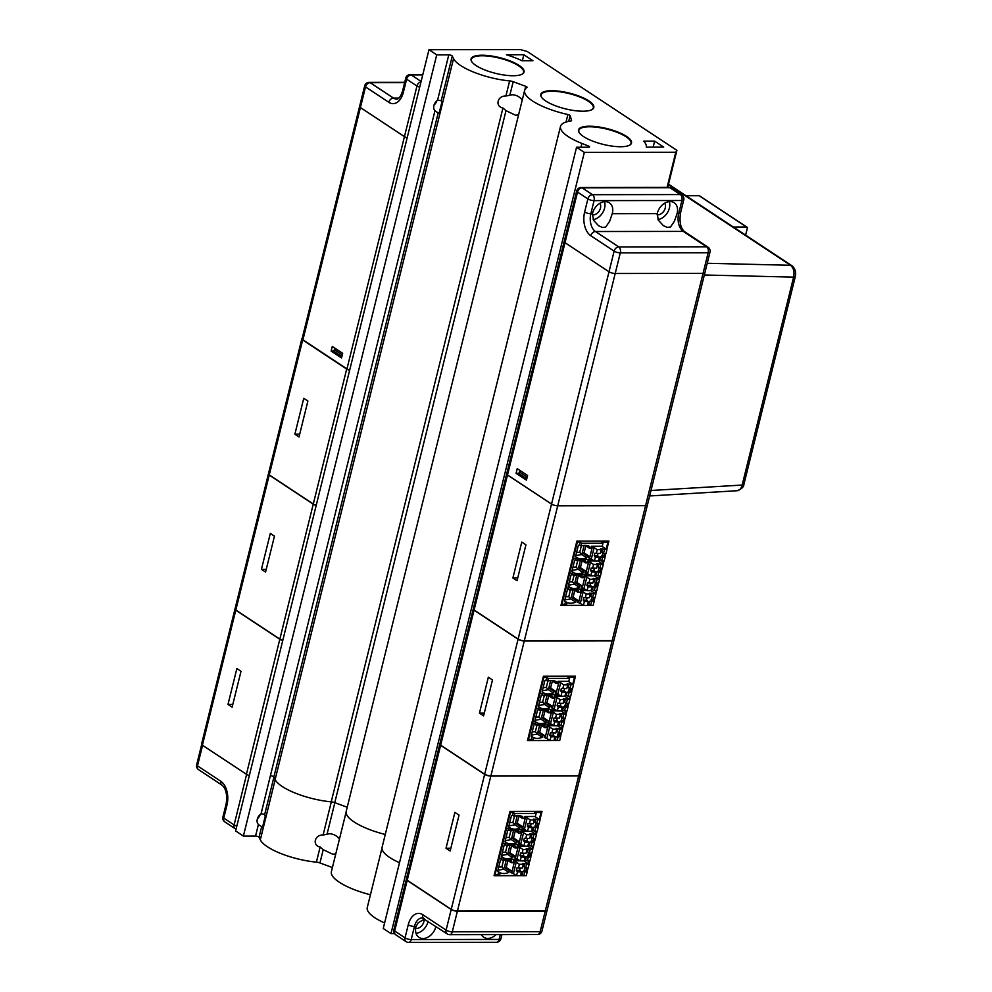 <?xml version="1.0" encoding="UTF-8"?>
<svg xmlns="http://www.w3.org/2000/svg" width="992" height="992" viewBox="0 0 992 992"><rect width="100%" height="100%" fill="white"/><g stroke="black" fill="none" stroke-linecap="round" stroke-linejoin="round"><path stroke-width="1.49" d="M667.083 187.414L675.775 152.247L584.338 152.371L390.997 933.596L394.506 933.596M675.775 152.247L676.891 150.362L667.728 187.401M676.891 150.362L527.211 51.472L520.403 49.6L428.966 49.724L436.728 54.858L448.793 54.833A2.282 0.682 -166.1 0 1 452.278 56.06L453.542 58.627A42.148 12.524 13.9 0 0 509.64 80.91A4.551 1.352 13.9 0 1 513.174 81.716L525.748 86.329A2.282 0.682 13.9 0 1 527.037 87.308A2.282 0.682 13.9 0 1 526.926 87.457A43.97 13.07 13.9 0 0 524.632 90.396A43.97 13.07 13.9 0 0 567.883 114.514A2.282 0.682 13.9 0 1 570.115 115.642L571.541 120.28A4.551 1.352 13.9 0 1 571.553 120.528A4.551 1.352 13.9 0 1 570.474 121.098A42.148 12.524 13.9 0 0 560.517 126.368A42.148 12.524 13.9 0 0 581.907 143.431L588.392 145.985A2.282 0.682 -166.1 0 1 589.558 146.915A2.282 0.682 -166.1 0 1 588.64 147.213L576.563 147.238L383.234 928.462L390.997 933.596M532.915 60.723L523.85 54.734L506.441 54.758A43.288 12.871 -166.1 0 1 521.99 60.735L532.915 60.723M584.338 152.371L576.563 147.238M588.888 100.936A27.305 8.122 13.9 0 0 556.152 90.892A27.305 8.122 13.9 0 0 541.508 97.179A27.305 8.122 13.9 0 0 545.736 100.986A27.305 8.122 13.9 0 0 570.412 109.938A27.305 8.122 13.9 0 0 591.889 109.653A27.305 8.122 13.9 0 0 588.888 100.936M519.138 65.46A27.305 8.122 13.9 0 0 486.39 55.416A27.305 8.122 13.9 0 0 471.758 61.702A27.305 8.122 13.9 0 0 475.974 65.509A27.305 8.122 13.9 0 0 500.65 74.462A27.305 8.122 13.9 0 0 522.139 74.177A27.305 8.122 13.9 0 0 519.138 65.46M626.597 136.45A27.305 8.122 13.9 0 0 593.861 126.406A27.305 8.122 13.9 0 0 579.229 132.705A27.305 8.122 13.9 0 0 583.445 136.512A27.305 8.122 13.9 0 0 608.121 145.464A27.305 8.122 13.9 0 0 629.61 145.167A27.305 8.122 13.9 0 0 626.597 136.45M654.633 141.137L643.696 141.149A43.288 12.871 -166.1 0 1 646.288 147.138L663.698 147.114L654.633 141.137L653.145 147.138M428.966 49.724L235.625 830.949L243.387 836.082L255.552 836.07A2.282 0.682 -166.1 0 1 259.036 837.298L260.301 839.864A42.148 12.524 13.9 0 0 316.398 862.135A4.551 1.352 -166.1 0 1 319.932 862.953L332.407 867.529M381.994 848.11L367.263 907.593A42.148 12.524 13.9 0 0 384.598 922.957M346.096 812.175L331.39 871.633A43.97 13.07 13.9 0 0 370.45 894.759M521.891 74.301A26.883 7.986 13.9 0 0 523.553 72.342A26.883 7.986 13.9 0 0 499.373 58.119A26.883 7.986 13.9 0 0 471.361 59.421A26.883 7.986 13.9 0 0 471.919 61.938M629.362 145.303A26.883 7.986 13.9 0 0 631.024 143.332A26.883 7.986 13.9 0 0 606.844 129.121A26.883 7.986 13.9 0 0 578.832 130.423A26.883 7.986 13.9 0 0 579.39 132.928M591.641 109.777A26.883 7.986 13.9 0 0 593.303 107.818A26.883 7.986 13.9 0 0 569.135 93.595A26.883 7.986 13.9 0 0 541.124 94.897A26.883 7.986 13.9 0 0 541.669 97.414M522.251 100.006C519.572 96.646 516.187 94.885 512.095 94.748L505.895 96.026C497.488 95.53 494.686 106.466 502.932 108.016L506.007 110.67L515.617 115.246L518.568 114.824M347.225 807.24L334.763 802.664A4.551 1.352 -166.1 0 0 331.229 801.858A42.148 12.524 13.9 0 1 275.119 779.576L273.854 777.009A2.282 0.682 13.9 0 0 270.382 775.781L434.967 110.732A6.832 5.01 -56.6 0 1 437.546 100.291L441.242 100.626L441.738 102.66L439.059 113.497L435.637 111.278M436.802 100.849A6.832 5.01 -56.6 0 1 434.05 105.028M385.268 834.483A43.97 13.07 -166.1 0 1 346.208 811.357L524.632 90.396M399.503 862.718A42.148 12.524 -166.1 0 1 382.094 847.317L560.517 126.368M243.387 836.082L436.728 54.858M260.189 814.519A6.832 5.01 -56.6 0 1 257.424 818.698M255.552 836.07L258.416 824.476A6.832 5.01 -56.6 0 1 261.045 813.886L270.382 775.781M261.045 813.886L264.728 814.271L265.224 816.267L262.52 827.229L258.999 824.922M339.462 839.009C336.772 835.648 333.386 833.888 329.307 833.751L323.107 835.028C314.7 834.532 311.897 845.469 320.143 847.019L323.218 849.673L332.816 854.248L335.767 853.814M523.85 54.734L522.362 60.735M523.987 860.895L529.083 864.268L522.573 863.424L523.33 864.28L522.412 868A2.964 2.17 123.5 0 0 522.313 868.074L516.981 867.864L516.348 870.393L519.845 870.381L521.383 871.881L517.489 871.881L516.547 875.676L513.434 873.63L516.262 862.222L514.501 861.54L511.686 872.948L513.434 873.63M516.348 870.393L517.489 871.881M520.329 868.074A2.964 2.17 123.5 0 0 519.907 869.116A2.964 2.17 123.5 0 0 519.845 870.381M521.383 871.881A2.964 2.17 123.5 0 0 521.42 871.956L520.502 875.676L494.053 875.713L509.975 811.382L542.029 811.332L539.921 819.838M521.346 871.844A2.964 2.17 123.5 0 0 522.722 871.546L524.669 871.956A2.964 2.17 123.5 0 0 524.756 871.869L523.999 870.381A2.964 2.17 123.5 0 0 524.582 869.116A2.964 2.17 123.5 0 0 524.632 867.851L525.698 868.074A2.964 2.17 123.5 0 0 525.648 867.988L523.925 866.686A2.964 2.17 123.5 0 0 523.875 866.648A2.964 2.17 123.5 0 0 522.809 866.376M527.645 846.114L532.741 849.487L526.231 848.644L526.988 849.499L526.07 853.219A2.964 2.17 123.5 0 0 525.971 853.294L520.639 853.083L520.006 855.612L523.503 855.612L525.041 857.1L521.147 857.1L520.205 860.907L517.092 858.849L519.92 847.441L518.159 846.759L515.344 858.167L517.092 858.849M520.006 855.612L521.147 857.1M523.987 853.294A2.964 2.17 123.5 0 0 523.553 854.335A2.964 2.17 123.5 0 0 523.503 855.612M532.741 849.487L531.799 853.281L528.29 853.07A2.964 2.17 123.5 0 1 528.24 854.335A2.964 2.17 123.5 0 1 527.657 855.6L528.414 857.088A2.964 2.17 123.5 0 1 528.327 857.175L526.38 856.766A2.964 2.17 123.5 0 1 525.004 857.076A2.964 2.17 123.5 0 0 525.078 857.175L524.16 860.895L520.205 860.907M528.389 848.631L527.583 851.905A2.964 2.17 123.5 0 0 527.533 851.868A2.964 2.17 123.5 0 0 526.467 851.595M527.583 851.905L529.306 853.207A2.964 2.17 123.5 0 1 529.356 853.294M531.303 831.333L536.399 834.706L529.889 833.863L530.646 834.718L529.728 838.438A2.964 2.17 123.5 0 0 529.629 838.513L524.297 838.302L523.664 840.832L527.161 840.832L528.686 842.32L524.805 842.32L523.863 846.126L520.75 844.068L523.578 832.672L521.817 831.978L518.99 843.386L520.75 844.068M523.664 840.832L524.805 842.32M527.645 838.513A2.964 2.17 123.5 0 0 527.211 839.554A2.964 2.17 123.5 0 0 527.161 840.832M528.686 842.32A2.964 2.17 123.5 0 0 528.736 842.394L527.818 846.114L523.863 846.126M528.662 842.295A2.964 2.17 123.5 0 0 530.038 841.985L531.985 842.394A2.964 2.17 123.5 0 0 532.072 842.307L531.315 840.819A2.964 2.17 123.5 0 0 531.898 839.554A2.964 2.17 123.5 0 0 531.948 838.29L533.014 838.513A2.964 2.17 123.5 0 0 532.964 838.426L531.241 837.124A2.964 2.17 123.5 0 0 531.191 837.087A2.964 2.17 123.5 0 0 530.125 836.814M531.303 823.732A2.964 2.17 123.5 0 0 530.869 824.786A2.964 2.17 123.5 0 0 530.819 826.051L532.344 827.539A2.964 2.17 123.5 0 0 532.394 827.613L531.476 831.333L527.521 831.346L524.408 829.287L527.236 817.892L525.475 817.197L522.648 828.605L524.408 829.287M534.824 816.466L540.057 819.925L533.547 819.082L534.304 819.938L533.374 823.658A2.964 2.17 123.5 0 0 533.287 823.732L527.942 823.521L527.322 826.051L528.463 827.539L532.344 827.539A2.964 2.17 123.5 0 0 533.696 827.204L535.643 827.613A2.964 2.17 123.5 0 0 535.73 827.526L534.973 826.038A2.964 2.17 123.5 0 0 535.556 824.774A2.964 2.17 123.5 0 0 535.606 823.509L536.672 823.732A2.964 2.17 123.5 0 0 536.622 823.645L534.899 822.343A2.964 2.17 123.5 0 0 534.849 822.306A2.964 2.17 123.5 0 0 533.783 822.033M527.322 826.051L530.819 826.051M522.722 871.546L521.904 874.82L520.713 874.82M521.904 874.82L523.739 875.676L520.502 875.676M524.669 871.956L523.739 875.676L526.268 875.663L527.198 871.869L524.756 871.869M526.566 864.268L525.648 867.988M524.731 863.412L523.925 866.686M523.33 864.28L519.374 864.28L518.432 868.087M519.374 864.28L516.262 862.222M527.198 871.869L526.07 870.381L523.999 870.381M526.64 868.074L526.07 870.381M529.083 864.268L528.141 868.062L525.698 868.074M526.38 856.766L525.562 860.039L524.371 860.039M525.562 860.039L527.397 860.895L528.327 857.175M530.224 849.487L529.306 853.207M526.988 849.499L523.032 849.499L522.09 853.306M523.032 849.499L519.92 847.441M528.414 857.088L530.856 857.088L529.926 860.882L527.397 860.895M530.856 857.088L529.728 855.6L527.657 855.6M530.298 853.294L529.728 855.6M530.038 841.985L529.22 845.258L528.029 845.258M529.22 845.258L531.055 846.114L531.985 842.394M533.882 834.706L532.964 838.426M532.047 833.85L531.241 837.124M530.646 834.718L526.69 834.718L525.748 838.525M526.69 834.718L523.578 832.672M532.072 842.307L534.514 842.307L533.584 846.102L531.055 846.114M534.514 842.307L533.386 840.819L531.315 840.819M533.956 838.513L533.386 840.819M536.399 834.706L535.457 838.513L533.014 838.513M534.973 826.038L537.044 826.038L538.172 827.526L535.73 827.526M537.614 823.732L537.044 826.038M540.057 819.925L539.115 823.732L536.672 823.732M528.463 827.539L527.521 831.346M533.696 827.204L532.878 830.478L531.687 830.478M532.878 830.478L534.713 831.333L535.643 827.613M538.172 827.526L537.23 831.321L534.713 831.333M537.54 819.925L536.622 823.645M535.705 819.07L534.899 822.343M534.304 819.938L530.348 819.938L529.406 823.744M530.348 819.938L527.236 817.892M511.686 872.948L510.744 872.328M514.501 861.54L513.571 860.932M515.344 858.167L514.402 857.547M518.159 846.759L517.229 846.151M518.99 843.386L518.06 842.766M521.817 831.978L520.887 831.37M525.475 817.197L524.545 816.59M522.648 828.605L521.718 827.985M514.501 830.428L518.642 833.156L520.44 833.156L520.912 831.259L527.372 831.246M515.27 830.924L513.534 837.93L511.736 837.93L513.583 830.453M506.056 837.471L509.206 837.347L510.781 830.986M513.534 837.93L518.456 841.179L516.658 841.179L511.736 837.93M510.843 845.209L514.984 847.937L516.782 847.937L517.254 846.04L523.714 846.027M511.612 845.705L509.876 852.711L508.078 852.711L509.925 845.234M502.398 852.252L505.548 852.128L507.123 845.767M509.876 852.711L514.798 855.96L513 855.96L508.078 852.711M435.86 926.441L435.885 926.441A12.524 9.176 -56.6 0 1 418.959 937.328A12.524 9.176 -56.6 0 1 415.958 926.888A12.524 9.176 -56.6 0 1 416.07 926.466L418.128 922.808L424.626 919.001M416.02 933.311A12.524 9.176 123.4 0 0 428.098 921.283M496.05 934.6A12.524 9.176 -56.6 0 1 483.761 937.242A12.524 9.176 -56.6 0 1 481.405 934.613M498.74 867.033L501.89 866.909L503.465 860.548M507.954 860.486L506.218 867.492L504.42 867.492L506.267 860.014M507.185 859.99L511.326 862.718L513.124 862.718L513.596 860.82L520.068 860.808M524.185 860.808L524.582 860.039M514.885 857.857L514.798 855.96M527.843 846.027L528.24 845.258M518.543 843.076L518.456 841.179M531.501 831.246L531.898 830.478M518.928 816.143L517.192 823.149L515.394 823.149L517.241 815.672M517.192 823.149L522.114 826.398L520.316 826.398L515.394 823.149M509.714 822.69L512.864 822.566L514.439 816.205M508.921 825.865L514.972 824.836L512.864 822.566M514.972 824.836L519.895 828.097A17.174 12.574 123.5 0 1 511.153 828.531L510.843 829.783L525.115 829.758L510.843 829.783L510.533 831.06A17.174 12.574 123.5 0 1 519.064 831.47L518.642 833.156M522.189 828.295L522.114 826.398M519.895 828.097L520.316 826.398M505.263 840.646L511.314 839.616L509.206 837.347M511.314 839.616L516.237 842.878L516.658 841.179M516.237 842.878A17.174 12.574 123.5 0 1 507.495 843.312L507.185 844.552L521.47 844.539L507.185 844.552L506.875 845.841A17.174 12.574 123.5 0 1 515.406 846.25L514.984 847.937M501.605 855.426L507.656 854.397L505.548 852.128M507.656 854.397L512.579 857.646L513 855.96M512.579 857.646A17.174 12.574 123.5 0 1 503.837 858.092L503.527 859.332L517.812 859.32L503.527 859.332L503.217 860.622A17.174 12.574 123.5 0 1 511.748 861.031L511.326 862.718M497.947 870.207L503.998 869.178L501.89 866.909M415.66 928.438A7.291 5.332 123.4 0 0 423.857 921.729A7.291 5.332 123.4 0 0 424.055 919.175M557.43 725.76L562.526 729.132L556.016 728.289L556.772 729.145L555.842 732.865A2.964 2.17 123.5 0 0 555.756 732.939L550.411 732.728L549.791 735.258L553.288 735.258A2.964 2.17 123.5 0 1 553.338 733.993A2.964 2.17 123.5 0 1 553.772 732.952M549.791 735.258L550.932 736.746L549.99 740.553L546.877 738.494L549.704 727.099L547.944 726.417L545.116 737.812L546.877 738.494M553.288 735.258L554.813 736.746L550.932 736.746M554.813 736.746A2.964 2.17 123.5 0 0 554.863 736.82L553.945 740.54L527.496 740.578L543.418 676.246L575.472 676.197L573.364 684.703M554.788 736.721A2.964 2.17 123.5 0 0 556.165 736.424L558.112 736.82A2.964 2.17 123.5 0 0 558.198 736.734L557.442 735.246A2.964 2.17 123.5 0 0 558.025 733.981A2.964 2.17 123.5 0 0 558.074 732.716L559.141 732.939A2.964 2.17 123.5 0 0 559.091 732.852L557.368 731.55A2.964 2.17 123.5 0 0 557.318 731.513A2.964 2.17 123.5 0 0 556.252 731.24M561.088 710.979L566.184 714.352L559.674 713.508L560.43 714.364L559.5 718.084A2.964 2.17 123.5 0 0 559.414 718.158L554.069 717.948L553.449 720.477L556.946 720.477A2.964 2.17 123.5 0 1 556.996 719.212A2.964 2.17 123.5 0 1 557.43 718.171M553.449 720.477L554.59 721.965L553.648 725.772L550.535 723.714L553.362 712.318L551.602 711.636L548.774 723.032L550.535 723.714M556.946 720.477L558.471 721.965L554.59 721.965M558.471 721.965A2.964 2.17 123.5 0 0 558.521 722.04L557.603 725.76L553.648 725.772M558.446 721.94A2.964 2.17 123.5 0 0 559.823 721.643L561.77 722.04A2.964 2.17 123.5 0 0 561.856 721.953L561.1 720.465A2.964 2.17 123.5 0 0 561.683 719.2A2.964 2.17 123.5 0 0 561.732 717.935L562.799 718.158A2.964 2.17 123.5 0 0 562.749 718.084L561.026 716.77A2.964 2.17 123.5 0 0 560.976 716.732A2.964 2.17 123.5 0 0 559.91 716.46M564.746 696.198L569.842 699.571L563.332 698.728L564.088 699.583L563.158 703.303A2.964 2.17 123.5 0 0 563.072 703.378L557.727 703.167L557.107 705.696L560.604 705.696A2.964 2.17 123.5 0 1 560.654 704.432A2.964 2.17 123.5 0 1 561.088 703.39M557.107 705.696L558.248 707.184L557.306 710.991L554.193 708.933L557.02 697.537L555.26 696.855L552.432 708.251L554.193 708.933M560.604 705.696L562.129 707.184L558.248 707.184M562.129 707.184A2.964 2.17 123.5 0 0 562.179 707.259L561.261 710.979L557.306 710.991M562.104 707.16A2.964 2.17 123.5 0 0 563.468 706.862L565.428 707.259A2.964 2.17 123.5 0 0 565.514 707.184L564.758 705.684A2.964 2.17 123.5 0 0 565.341 704.419A2.964 2.17 123.5 0 0 565.39 703.154L566.457 703.378A2.964 2.17 123.5 0 0 566.407 703.303L564.684 701.989A2.964 2.17 123.5 0 0 564.634 701.952A2.964 2.17 123.5 0 0 563.568 701.679M568.267 681.33L573.5 684.79L566.99 683.947L567.746 684.802L566.816 688.522A2.964 2.17 123.5 0 0 566.73 688.609L561.385 688.386L560.765 690.916L564.262 690.916A2.964 2.17 123.5 0 1 564.312 689.651A2.964 2.17 123.5 0 1 564.746 688.609M569.148 683.947L568.342 687.208A2.964 2.17 123.5 0 0 568.292 687.171A2.964 2.17 123.5 0 0 567.226 686.898M568.342 687.208L570.065 688.522A2.964 2.17 123.5 0 1 570.115 688.597L569.048 688.374A2.964 2.17 123.5 0 1 568.999 689.638A2.964 2.17 123.5 0 1 568.416 690.903L569.172 692.404A2.964 2.17 123.5 0 1 569.086 692.478L567.126 692.081L566.32 695.342L565.13 695.342M560.765 690.916L561.906 692.404L560.964 696.21L557.851 694.152L560.678 682.756L558.918 682.074L556.09 693.47L557.851 694.152M564.262 690.916L565.787 692.404L561.906 692.404M565.787 692.404A2.964 2.17 123.5 0 0 565.837 692.478L564.919 696.198L560.964 696.21M565.762 692.379A2.964 2.17 123.5 0 0 567.126 692.081M504.42 867.492L509.342 870.74L508.921 872.427L503.998 869.178M506.218 867.492L511.14 870.74L509.342 870.74M511.227 872.638L511.14 870.74M518.159 815.647L522.3 818.375L524.098 818.375L524.57 816.478L535.37 816.466L536.102 813.502L534.552 812.473L541.024 812.46L539.301 819.429M522.3 818.375L522.722 816.689A17.174 12.574 123.5 0 0 514.191 816.28L512.628 815.25A17.174 12.574 123.5 0 0 511.45 815.684L508.623 827.08A17.174 12.574 123.5 0 0 509.603 827.502L508.97 830.031L510.533 831.06M511.153 828.531L509.603 827.502M508.97 830.031A17.174 12.574 123.5 0 0 507.792 830.453L504.965 841.861A17.174 12.574 123.5 0 0 505.945 842.282L505.312 844.812L506.875 845.841M507.495 843.312L505.945 842.282M505.312 844.812A17.174 12.574 123.5 0 0 504.134 845.234L501.307 856.642A17.174 12.574 123.5 0 0 502.287 857.063L501.654 859.593L503.217 860.622M503.837 858.092L502.287 857.063M501.654 859.593A17.174 12.574 123.5 0 0 500.476 860.014L497.649 871.422A17.174 12.574 123.5 0 0 498.629 871.844L497.947 874.572L499.497 875.601L500.179 872.873A17.174 12.574 123.5 0 0 508.921 872.427M500.179 872.873L498.629 871.844M560.009 729.132L559.091 732.852M558.174 728.289L557.368 731.55M556.772 729.145L552.817 729.145L551.874 732.952M552.817 729.145L549.704 727.099M556.165 736.424L555.346 739.685L554.156 739.685M555.346 739.685L557.182 740.54L553.945 740.54M558.112 736.82L557.182 740.54L559.699 740.54L560.641 736.734L558.198 736.734M560.641 736.734L559.513 735.246L557.442 735.246M560.083 732.939L559.513 735.246M562.526 729.132L561.584 732.939L559.141 732.939M563.667 714.364L562.749 718.084M561.832 713.508L561.026 716.77M560.43 714.364L556.462 714.364L555.532 718.171M556.462 714.364L553.362 712.318M559.823 721.643L559.004 724.904L557.814 724.904M559.004 724.904L560.84 725.76L561.77 722.04M561.856 721.953L564.299 721.953L563.357 725.76L560.84 725.76M564.299 721.953L563.171 720.465L561.1 720.465M563.741 718.158L563.171 720.465M566.184 714.352L565.242 718.158L562.799 718.158M567.325 699.583L566.407 703.303M565.49 698.728L564.684 701.989M564.088 699.583L560.12 699.583L559.19 703.39M560.12 699.583L557.02 697.537M563.468 706.862L562.662 710.123L561.472 710.123M562.662 710.123L564.498 710.979L565.428 707.259M565.514 707.184L567.957 707.172L567.015 710.979L564.498 710.979M567.957 707.172L566.829 705.684L564.758 705.684M567.399 703.378L566.829 705.684M569.842 699.571L568.9 703.378L566.457 703.378M568.416 690.903L570.487 690.903L571.615 692.391L569.172 692.404M571.057 688.597L570.487 690.903M573.5 684.79L572.558 688.597L570.115 688.597M570.983 684.802L570.065 688.522M567.746 684.802L563.778 684.815L562.848 688.609M563.778 684.815L560.678 682.756M566.32 695.342L568.156 696.198L569.086 692.478M571.615 692.391L570.673 696.198L568.156 696.198M520.924 874.82L520.527 875.576M516.386 875.576L499.497 875.601M526.541 871.001L527.26 868.062M528.327 863.772L529.046 860.882M530.199 856.22L530.918 853.294M531.985 848.991L532.704 846.114M533.857 841.439L534.576 838.513M535.643 834.21L536.362 831.333M537.515 826.658L538.234 823.732M536.102 813.502L514.873 813.527L514.191 816.28M512.628 815.25L513.31 812.498L514.873 813.527M513.31 812.498L510.434 812.51L506.416 828.754L509.293 828.754L506.416 828.754L495.07 874.584L497.947 874.572M505.635 843.535L502.758 843.535L505.635 843.535M501.977 858.316L499.1 858.316L501.977 858.316M547.076 910.383A4.551 1.352 -166.1 0 1 547.063 910.47A4.551 1.352 -166.1 0 1 545.24 911.09L457.386 911.202A4.551 1.352 -166.1 0 1 451.199 909.49L407.179 880.412A4.551 1.352 -166.1 0 1 406.36 879.309A4.551 1.352 -166.1 0 1 406.385 879.234M547.944 726.417L547.014 725.797M545.116 737.812L544.186 737.192M551.602 711.636L550.672 711.016M548.774 723.032L547.844 722.412M555.26 696.855L554.33 696.235M552.432 708.251L551.502 707.631M558.918 682.074L557.988 681.454M556.09 693.47L555.16 692.85M547.944 695.293L552.085 698.033L553.883 698.021L554.354 696.124L560.815 696.111M548.712 695.801L546.976 702.795L545.178 702.795L547.026 695.33M544.224 695.851L542.649 702.212L539.499 702.336M546.976 702.795L551.899 706.044L550.101 706.056L545.178 702.795M544.286 710.074L548.427 712.814L550.225 712.802L550.696 710.904L557.157 710.892M545.054 710.582L543.318 717.576L541.52 717.576L543.368 710.111M540.566 710.632L538.991 716.993L535.841 717.117M543.318 717.576L548.241 720.824L546.443 720.837L541.52 717.576M495.07 874.584L494.438 874.163M539.326 811.344L541.024 812.46M510.434 812.51L509.801 812.088M536.908 725.412L535.333 731.774L532.183 731.898M541.396 725.363L539.66 732.356L537.862 732.356L539.71 724.892M540.628 724.854L544.769 727.595L546.567 727.582L547.038 725.685L553.499 725.673M557.628 725.673L558.025 724.904M548.316 722.734L548.241 720.824M561.286 710.892L561.683 710.123M551.974 707.953L551.899 706.044M564.944 696.111L565.341 695.342M552.37 681.02L550.634 688.014L548.836 688.014L550.684 680.549M550.634 688.014L555.557 691.263L553.759 691.275L548.836 688.014M547.882 681.07L546.307 687.444L543.157 687.555M546.307 687.444L548.415 689.713L542.364 690.73M548.415 689.713L553.338 692.962A17.174 12.574 123.5 0 1 544.596 693.396L544.286 694.648L558.558 694.623L544.286 694.648L543.976 695.925A17.174 12.574 123.5 0 1 552.507 696.334L552.085 698.033M555.632 693.172L555.557 691.263M553.338 692.962L553.759 691.275M542.649 702.212L544.757 704.481L538.706 705.51M544.757 704.481L549.68 707.742L550.101 706.056M549.68 707.742A17.174 12.574 123.5 0 1 540.938 708.176L540.628 709.429L554.912 709.404L540.628 709.429L540.318 710.706A17.174 12.574 123.5 0 1 548.849 711.115L548.427 712.814M538.991 716.993L541.099 719.262L535.048 720.291M541.099 719.262L546.022 722.523L546.443 720.837M546.022 722.523A17.174 12.574 123.5 0 1 537.28 722.957L536.97 724.21L551.254 724.185L536.97 724.21L536.66 725.487A17.174 12.574 123.5 0 1 545.191 725.896L544.769 727.595M535.333 731.774L537.441 734.043L531.39 735.072M590.872 590.637L595.969 593.997L589.459 593.154L590.215 594.01L589.285 597.73A2.964 2.17 123.5 0 0 589.198 597.816L583.854 597.593L583.234 600.123L586.731 600.123A2.964 2.17 123.5 0 1 586.78 598.858A2.964 2.17 123.5 0 1 587.214 597.816M583.234 600.123L584.375 601.623L583.432 605.418L580.32 603.359L583.147 591.964L581.386 591.282L578.559 602.677L580.32 603.359M586.731 600.123L588.256 601.611L584.375 601.623M595.969 593.997L595.026 597.804L591.517 597.581A2.964 2.17 123.5 0 1 591.468 598.846A2.964 2.17 123.5 0 1 590.885 600.123L591.641 601.611A2.964 2.17 123.5 0 1 591.554 601.685L589.595 601.288A2.964 2.17 123.5 0 1 588.231 601.586A2.964 2.17 123.5 0 0 588.306 601.698L587.388 605.418L560.939 605.442L576.86 541.111L608.914 541.074L606.806 549.568M591.616 593.154L590.81 596.415A2.964 2.17 123.5 0 0 590.761 596.378A2.964 2.17 123.5 0 0 589.694 596.118M590.81 596.415L592.534 597.73A2.964 2.17 123.5 0 1 592.584 597.804M594.53 575.856L599.627 579.229L593.117 578.373L593.873 579.229L592.943 582.949A2.964 2.17 123.5 0 0 592.856 583.036L587.512 582.812L586.892 585.342L590.389 585.342A2.964 2.17 123.5 0 1 590.438 584.077A2.964 2.17 123.5 0 1 590.872 583.036M586.892 585.342L588.033 586.842L587.09 590.637L583.978 588.578L586.805 577.183L585.044 576.501L582.217 587.896L583.978 588.578M590.389 585.342L591.914 586.83L588.033 586.842M599.627 579.229L598.684 583.023L595.175 582.8A2.964 2.17 123.5 0 1 595.126 584.065A2.964 2.17 123.5 0 1 594.543 585.342L595.299 586.83A2.964 2.17 123.5 0 1 595.2 586.904L593.253 586.508A2.964 2.17 123.5 0 1 591.889 586.805A2.964 2.17 123.5 0 0 591.964 586.917L591.046 590.637L587.09 590.637M595.274 578.373L594.468 581.634A2.964 2.17 123.5 0 0 594.419 581.597A2.964 2.17 123.5 0 0 593.352 581.337M594.468 581.634L596.192 582.949A2.964 2.17 123.5 0 1 596.242 583.023M598.188 561.075L603.285 564.448L596.775 563.592L597.531 564.448L596.601 568.168A2.964 2.17 123.5 0 0 596.514 568.255L591.17 568.032L590.55 570.574L594.047 570.561A2.964 2.17 123.5 0 1 594.096 569.296A2.964 2.17 123.5 0 1 594.53 568.255M590.55 570.574L591.691 572.062L590.748 575.856L587.636 573.798L590.463 562.402L588.702 561.72L585.875 573.116L587.636 573.798M594.047 570.561L595.572 572.049L591.691 572.062M595.572 572.049A2.964 2.17 123.5 0 0 595.622 572.136L594.704 575.856L590.748 575.856M595.547 572.024A2.964 2.17 123.5 0 0 596.911 571.727L598.858 572.124A2.964 2.17 123.5 0 0 598.957 572.049L598.201 570.561A2.964 2.17 123.5 0 0 598.784 569.284A2.964 2.17 123.5 0 0 598.833 568.019L599.9 568.242A2.964 2.17 123.5 0 0 599.85 568.168L598.126 566.854A2.964 2.17 123.5 0 0 598.077 566.816A2.964 2.17 123.5 0 0 597.01 566.556M601.698 546.195L606.943 549.667L600.433 548.812L601.189 549.667L600.259 553.387A2.964 2.17 123.5 0 0 600.172 553.474L594.828 553.251L594.208 555.793L597.705 555.78A2.964 2.17 123.5 0 1 597.754 554.516A2.964 2.17 123.5 0 1 598.188 553.474M602.59 548.812L601.784 552.073A2.964 2.17 123.5 0 0 601.735 552.048A2.964 2.17 123.5 0 0 600.668 551.775M601.784 552.073L603.508 553.387A2.964 2.17 123.5 0 1 603.545 553.462L602.491 553.238A2.964 2.17 123.5 0 1 602.442 554.516A2.964 2.17 123.5 0 1 601.859 555.78L602.615 557.268A2.964 2.17 123.5 0 1 602.516 557.343L600.569 556.946L599.763 560.207L598.573 560.207M594.208 555.793L595.349 557.281L594.406 561.075L591.294 559.017L594.121 547.621L592.36 546.939L589.533 558.335L591.294 559.017M597.705 555.78L599.23 557.268L595.349 557.281M600.569 556.946A2.964 2.17 123.5 0 1 599.205 557.244A2.964 2.17 123.5 0 0 599.28 557.355L598.362 561.075L594.406 561.075M537.862 732.356L542.785 735.605L542.364 737.304L537.441 734.043M539.66 732.356L544.583 735.605L542.785 735.605M544.658 737.502L544.583 735.605M551.602 680.512L555.743 683.252L557.541 683.24L558.012 681.343L568.813 681.33L569.544 678.367L567.994 677.338L574.467 677.325L572.744 684.294M555.743 683.252L556.165 681.566A17.174 12.574 123.5 0 0 547.634 681.144L546.071 680.115A17.174 12.574 123.5 0 0 544.893 680.549L542.066 691.945A17.174 12.574 123.5 0 0 543.046 692.366L542.413 694.896L543.976 695.925M544.596 693.396L543.046 692.366M542.413 694.896A17.174 12.574 123.5 0 0 541.235 695.33L538.408 706.726A17.174 12.574 123.5 0 0 539.388 707.147L538.755 709.677L540.318 710.706M540.938 708.176L539.388 707.147M538.755 709.677A17.174 12.574 123.5 0 0 537.577 710.111L534.75 721.506A17.174 12.574 123.5 0 0 535.73 721.928L535.097 724.458L536.66 725.487M537.28 722.957L535.73 721.928M535.097 724.458A17.174 12.574 123.5 0 0 533.919 724.892L531.092 736.287A17.174 12.574 123.5 0 0 532.072 736.709L531.39 739.449L532.94 740.466L533.622 737.738A17.174 12.574 123.5 0 0 542.364 737.304M533.622 737.738L532.072 736.709M538.966 823.732L538.061 827.378M537.081 831.321L536.263 834.619M535.308 838.513L534.403 842.158M533.423 846.102L532.605 849.4M531.65 853.281L530.745 856.927M529.765 860.882L528.947 864.181M527.992 868.062L527.087 871.708M459.048 815.089L450.157 850.975L446.016 848.247L454.894 812.349L459.048 815.089M450.839 848.234L446.016 848.247M580.518 775.248A4.551 1.352 -166.1 0 1 580.506 775.335L547.113 910.296A4.551 1.352 -166.1 0 1 545.278 910.916L457.436 911.028A4.551 1.352 -166.1 0 1 451.248 909.329L407.216 880.239L440.622 745.277L484.642 774.368L451.248 909.329M440.622 745.277A4.551 1.352 -166.1 0 1 439.791 744.186L406.398 879.148A4.551 1.352 13.9 0 0 407.216 880.239M593.452 594.01L592.534 597.73M590.215 594.01L586.247 594.022L585.317 597.816M586.247 594.022L583.147 591.964M589.595 601.288L588.789 604.55L587.599 604.55M588.789 604.55L590.624 605.405L587.388 605.405M591.554 601.685L590.624 605.405L593.142 605.405L594.084 601.598L591.641 601.611M594.084 601.598L592.956 600.11L590.885 600.123M593.526 597.804L592.956 600.11M597.11 579.229L596.192 582.949M593.873 579.229L589.905 579.241L588.963 583.036M589.905 579.241L586.805 577.183M593.253 586.508L592.447 589.769L591.257 589.769M592.447 589.769L594.282 590.624L595.2 586.904M595.299 586.83L597.742 586.818L596.8 590.624L594.282 590.624M597.742 586.818L596.601 585.33L594.543 585.342M597.184 583.023L596.601 585.33M600.768 564.448L599.85 568.168M598.932 563.592L598.126 566.854M597.531 564.448L593.563 564.46L592.621 568.255M593.563 564.46L590.463 562.402M596.911 571.727L596.105 574.988L594.915 574.988M596.105 574.988L597.94 575.844L598.858 572.124M598.957 572.049L601.4 572.037L600.458 575.844L597.94 575.844M601.4 572.037L600.259 570.549L598.201 570.561M600.842 568.242L600.259 570.549M603.285 564.448L602.342 568.242L599.9 568.242M601.859 555.78L603.917 555.768L605.058 557.268L602.615 557.268M604.5 553.462L603.917 555.768M606.943 549.667L606 553.462L603.545 553.462M604.426 549.667L603.508 553.387M601.189 549.667L597.221 549.68L596.279 553.474M597.221 549.68L594.121 547.621M599.763 560.207L601.598 561.063L602.516 557.343M605.058 557.268L604.116 561.063L601.598 561.063M554.367 739.685L553.97 740.441M549.828 740.441L532.94 740.466M559.984 735.866L560.703 732.939M561.77 728.636L562.489 725.76M563.642 721.085L564.361 718.158M565.428 713.856L566.147 710.979M567.3 706.304L568.019 703.378M569.086 699.075L569.805 696.198M570.958 691.523L571.677 688.597M569.544 678.367L548.316 678.404L547.634 681.144M546.071 680.115L546.753 677.375L548.316 678.404M546.753 677.375L543.876 677.375L539.846 693.619L542.736 693.619L539.859 693.631L536.188 708.4L528.513 739.449L531.39 739.449M539.078 708.4L536.188 708.4L539.078 708.4M535.42 723.18L532.53 723.18L535.42 723.18M580.506 775.335A4.551 1.352 -166.1 0 1 578.671 775.955L545.278 910.916M457.436 911.028L490.829 776.066L578.671 775.955M490.829 776.066A4.551 1.352 -166.1 0 1 484.642 774.368M581.386 591.282L580.456 590.662M578.559 602.677L577.629 602.057M585.044 576.501L584.114 575.881M582.217 587.896L581.287 587.289M588.702 561.72L587.772 561.1M585.875 573.116L584.945 572.508M592.36 546.939L591.43 546.319M589.533 558.335L588.603 557.727M581.386 560.158L585.528 562.898L587.326 562.898L587.797 560.988L594.258 560.988M582.155 560.666L580.419 567.66L578.621 567.672L580.469 560.195M577.666 560.716L576.092 567.089L572.942 567.213M580.419 567.66L585.342 570.921L583.544 570.921L578.621 567.672M577.728 574.938L581.87 577.679L583.668 577.679L584.139 575.769L590.6 575.769M578.497 575.447L576.761 582.44L574.963 582.44L576.811 574.976M574.008 575.496L572.434 581.87L569.284 581.982M576.761 582.44L581.684 585.702L579.886 585.702L574.963 582.44M528.513 739.449L527.88 739.028M572.768 676.209L574.467 677.325M543.876 677.375L543.244 676.953M570.35 590.277L568.776 596.651L565.626 596.762M574.839 590.228L573.103 597.221L571.305 597.221L573.153 589.756M574.07 589.719L578.212 592.46L580.01 592.46L580.481 590.55L586.942 590.55M591.071 590.538L591.468 589.769M581.758 587.599L581.684 585.702M594.729 575.757L595.126 574.988M585.416 572.818L585.342 570.921M598.387 560.976L598.784 560.207M585.813 545.885L584.077 552.879L582.279 552.891L584.127 545.414M584.077 552.879L589 556.14L587.202 556.14L582.279 552.891M581.324 545.935L579.75 552.308L576.6 552.432M579.75 552.308L581.858 554.578L575.806 555.594M581.858 554.578L586.78 557.826A17.174 12.574 123.5 0 1 578.038 558.273L577.728 559.513L592.001 559.488M589.074 558.037L589 556.14M586.78 557.826L587.202 556.14M592.013 559.5L577.728 559.513L577.418 560.79A17.174 12.574 123.5 0 1 585.95 561.212L585.528 562.898M576.092 567.089L578.2 569.358L572.148 570.375M578.2 569.358L583.122 572.607L583.544 570.921M588.343 574.269L574.07 574.294L573.76 575.571A17.174 12.574 123.5 0 1 582.292 575.992L581.87 577.679M588.355 574.269L574.07 574.294L574.38 573.041A17.174 12.574 123.5 0 0 583.122 572.607M572.434 581.87L574.542 584.139L568.49 585.156M574.542 584.139L579.464 587.388L579.886 585.702M584.685 589.05L570.412 589.074L570.102 590.352A17.174 12.574 123.5 0 1 578.634 590.773L578.212 592.46M584.697 589.05L570.412 589.074L570.722 587.822A17.174 12.574 123.5 0 0 579.464 587.388M568.776 596.651L570.884 598.92L564.832 599.937M571.305 597.221L576.228 600.482L575.806 602.169L570.884 598.92M573.103 597.221L578.026 600.482L576.228 600.482M578.1 602.38L578.026 600.482M585.044 545.377L589.186 548.117L590.984 548.117L591.455 546.22L602.256 546.195L602.987 543.232L601.437 542.202L607.91 542.202L606.186 549.159M589.186 548.117L589.608 546.431A17.174 12.574 123.5 0 0 581.076 546.009L579.514 544.992A17.174 12.574 123.5 0 0 578.336 545.414L575.509 556.81A17.174 12.574 123.5 0 0 576.476 557.244L575.856 559.773L577.418 560.79M578.038 558.273L576.476 557.244M575.856 559.773A17.174 12.574 123.5 0 0 574.678 560.195L571.851 571.59A17.174 12.574 123.5 0 0 572.83 572.024L572.198 574.554L573.76 575.571M574.38 573.041L572.83 572.024M572.198 574.554A17.174 12.574 123.5 0 0 571.02 574.976L568.193 586.371A17.174 12.574 123.5 0 0 569.172 586.805L568.54 589.322L570.102 590.352M570.722 587.822L569.172 586.805M568.54 589.322A17.174 12.574 123.5 0 0 567.362 589.756L564.535 601.152A17.174 12.574 123.5 0 0 565.514 601.574L564.832 604.314L566.382 605.343L567.064 602.603A17.174 12.574 123.5 0 0 575.806 602.169M567.064 602.603L565.514 601.574M572.409 688.597L571.504 692.242M570.524 696.198L569.706 699.484M568.751 703.378L567.846 707.023M566.866 710.979L566.048 714.265M565.093 718.158L564.188 721.804M563.208 725.76L562.39 729.046M561.435 732.939L560.53 736.585M492.478 679.954L483.6 715.852L479.458 713.112L488.337 677.214L492.478 679.954M484.282 713.099L479.458 713.112M613.961 640.125A4.551 1.352 -166.1 0 1 613.949 640.212L580.556 775.174A4.551 1.352 -166.1 0 1 578.72 775.781L490.879 775.905A4.551 1.352 -166.1 0 1 484.679 774.194L440.659 745.116L474.064 610.154L518.084 639.232L484.679 774.194M474.064 610.154A4.551 1.352 -166.1 0 1 473.234 609.051L439.84 744.012A4.551 1.352 13.9 0 0 440.659 745.116M587.81 604.55L587.413 605.306M583.271 605.318L566.382 605.343M593.427 600.73L594.146 597.804M595.212 593.501L595.932 590.624M597.085 585.95L597.804 583.023M598.87 578.72L599.59 575.844M600.743 571.169L601.462 568.242M602.528 563.94L603.248 561.063M604.401 556.388L605.12 553.462M602.987 543.232L581.758 543.269L581.076 546.009M579.514 544.992L580.196 542.24L581.758 543.269M580.196 542.24L577.319 542.24L573.289 558.496L576.178 558.484L573.302 558.496L569.631 573.277L561.956 604.314L564.832 604.314M572.52 573.264L569.631 573.277L572.52 573.264M568.862 588.045L565.973 588.058L568.862 588.045M613.949 640.212A4.551 1.352 -166.1 0 1 612.114 640.82L578.72 775.781M490.879 775.905L524.272 640.944L612.114 640.82M524.272 640.944A4.551 1.352 -166.1 0 1 518.084 639.232M561.956 604.314L561.323 603.905M606.211 541.074L607.91 542.202M577.319 542.24L576.687 541.818M605.839 553.462L604.946 557.107M603.967 561.063L603.148 564.349M602.181 568.242L601.288 571.888M600.309 575.844L599.49 579.13M598.536 583.023L597.63 586.669M596.651 590.624L595.832 593.91M594.878 597.804L593.972 601.45M525.921 544.819L517.043 580.717L512.901 577.976L521.78 542.078L525.921 544.819M517.725 577.976L512.901 577.976M576.699 190.985A4.551 1.352 13.9 0 0 577.518 192.088A4.551 3.336 -56.6 0 1 582.168 187.86A4.551 2.79 -90.1 0 0 581.114 187.525A4.551 4.551 0 0 0 576.699 190.985L564.175 241.577A4.551 1.352 13.9 0 0 565.006 242.68L609.026 271.758A4.551 1.352 13.9 0 0 615.214 273.47L703.055 273.346A4.551 1.352 13.9 0 0 704.89 272.726A4.551 1.352 -166.1 0 1 704.878 272.775L647.404 505.027A4.551 1.352 -166.1 0 1 647.392 505.077L613.998 640.038A4.551 1.352 -166.1 0 1 612.163 640.658L524.322 640.77A4.551 1.352 -166.1 0 1 518.122 639.059L474.102 609.981L507.507 475.019L551.527 504.097L518.122 639.059M507.507 475.019A4.551 1.352 -166.1 0 1 506.676 473.916L473.283 608.877A4.551 1.352 13.9 0 0 474.102 609.981M520.564 470.828L519.362 471.919L527.198 477.09M524.322 640.77L557.715 505.808L645.556 505.684A4.551 1.352 -166.1 0 0 647.404 505.027A4.551 1.352 -166.1 0 1 645.556 505.684L612.163 640.658M557.715 505.808A4.551 1.352 -166.1 0 1 551.527 504.097M519.362 471.919L518.952 473.606L526.777 478.776M663.375 225.655L658.279 220.112L657.262 213.64A12.524 9.176 -56.6 0 1 674.163 202.74A12.524 9.176 -56.6 0 1 677.164 213.181A12.524 9.176 -56.6 0 1 677.052 213.602L674.424 221.241L670.505 227.007L667.232 227.391L663.202 225.544M658.018 219.567A12.524 9.176 123.4 0 0 669.389 208.06A12.524 9.176 123.4 0 0 669.327 201.624M598.573 225.742L593.476 220.199L592.46 213.726A12.524 9.176 -56.6 0 1 609.361 202.827A12.524 9.176 -56.6 0 1 612.362 213.268A12.524 9.176 -56.6 0 1 612.25 213.689L609.621 221.328L605.703 227.094L602.429 227.478L598.399 225.63M593.216 219.654A12.524 9.176 123.4 0 0 604.587 208.134A12.524 9.176 123.4 0 0 604.525 201.711M657.101 214.768A7.291 5.332 123.4 0 0 665.248 208.06A7.291 5.332 123.4 0 0 664.702 203.211M592.298 214.855A7.291 5.332 123.4 0 0 600.445 208.146A7.291 5.332 123.4 0 0 599.9 203.298M516.088 473.271L526.442 480.116L527.595 475.466L517.241 468.621L516.088 473.271L519.027 473.271M507.507 474.97L564.994 242.718L609.014 271.796L551.54 504.06L507.507 474.97A4.551 1.352 -166.1 0 1 506.689 473.878L564.163 241.614A4.551 1.352 -166.1 0 1 564.175 241.602M564.994 242.718A4.551 1.352 -166.1 0 1 564.163 241.614M704.878 272.775A4.551 1.352 -166.1 0 1 703.043 273.395L645.569 505.647L557.727 505.759A4.551 1.352 -166.1 0 1 551.54 504.06M557.727 505.759L615.201 273.507L703.043 273.395M592.46 213.726L590.835 213.726A13.665 8.382 89.9 0 0 595.46 231.52L683.302 231.409L706.614 246.81A4.551 2.79 -90.1 0 1 708.164 252.737L620.31 252.848A4.551 2.79 -90.1 0 0 618.772 246.921L595.46 231.52A4.551 3.336 123.4 0 0 590.823 235.749L614.122 251.15A4.551 1.352 13.9 0 0 620.31 252.848L615.214 273.47A4.551 1.352 -166.1 0 1 609.014 271.796M668.521 184.202L791.876 265.695A4.551 3.336 123.4 0 0 790.525 265.273L668.422 184.599M737.242 490.73C739.598 490.408 741.235 488.523 742.165 485.051L793.612 277.128C794.642 271.808 793.612 267.852 790.525 265.273L707.234 263.277M791.876 265.682C795.125 268.41 796.278 272.019 795.324 276.52A4.551 1.352 -166.1 0 1 793.612 277.128L704.332 274.995M795.324 276.52L743.876 484.431A4.551 1.352 -166.1 0 1 742.165 485.051L651 490.494M745.612 235.129L747.311 228.284A1.364 1.004 123.4 0 0 746.542 227.019L699.149 195.709A1.364 1.004 -56.6 0 1 699.881 196.193M699.149 195.709L685.98 195.734M733.361 227.044L746.542 227.019M349.68 370.066A4.551 1.352 13.9 0 1 346.952 368.912L302.932 339.822A4.551 1.352 13.9 0 1 302.114 338.731L359.588 106.466A4.551 1.352 13.9 0 0 359.588 106.466A4.551 1.352 13.9 0 0 360.406 107.57L302.932 339.822M346.952 368.912L404.438 136.648L360.406 107.57M342.662 353.301L341.508 357.938L331.154 351.106L332.308 346.456L342.662 353.301M404.438 136.648A4.551 1.352 13.9 0 0 407.154 137.814M333.969 351.094L331.154 351.106M342.265 354.925L334.316 349.68L333.895 351.366L341.843 356.612M407.166 137.776A4.551 1.352 -166.1 0 1 404.438 136.611L360.418 107.52A4.551 1.352 -166.1 0 1 359.6 106.429L364.696 85.82A4.551 1.352 -166.1 0 0 365.515 86.912L360.418 107.52M334.316 349.68L335.519 348.576M261.429 569.334L270.308 533.436L274.449 536.176L265.571 572.062L261.429 569.334L266.253 569.321M316.188 505.399A4.551 1.352 -166.1 0 1 313.249 504.172L279.843 639.133A4.551 1.352 13.9 0 0 282.794 640.361M279.843 639.133L235.823 610.055L269.229 475.094L313.249 504.172M268.435 473.903A4.551 1.352 13.9 0 0 268.398 473.99L235.005 608.952A4.551 1.352 13.9 0 0 235.823 610.055M268.398 473.99A4.551 1.352 13.9 0 0 269.229 475.094M227.986 704.456L236.865 668.571L241.006 671.311L232.128 707.197L227.986 704.456L232.81 704.456M282.745 640.522A4.551 1.352 -166.1 0 1 279.806 639.307L246.413 774.268A4.551 1.352 13.9 0 0 249.352 775.484A4.551 1.352 13.9 0 1 248.112 775.099M246.413 774.268L202.38 745.178L235.786 610.216L279.806 639.307M234.992 609.038A4.551 1.352 13.9 0 0 234.955 609.125L201.562 744.087A4.551 1.352 13.9 0 0 202.38 745.178M234.955 609.125A4.551 1.352 13.9 0 0 235.786 610.216M294.872 434.198L303.75 398.3L307.892 401.041L299.014 436.939L294.872 434.198L299.696 434.186M349.63 370.264A4.551 1.352 -166.1 0 1 346.692 369.036L313.286 503.998A4.551 1.352 13.9 0 0 316.237 505.226M313.286 503.998L269.266 474.92L302.672 339.958L346.692 369.036M302.163 338.508A4.551 1.352 13.9 0 0 301.841 338.855L268.448 473.816A4.551 1.352 13.9 0 0 269.266 474.92M301.841 338.855A4.551 1.352 13.9 0 0 302.672 339.958M570.115 115.642L568.701 121.384M524.954 89.54L525.748 86.329M513.174 81.716L509.888 94.984M437.546 100.291L448.793 54.833M441.242 100.626L452.278 56.06M588.095 147.213L588.392 145.985M566.023 122.041L567.883 114.514M505.895 96.026L509.64 80.91M275.119 779.576L453.542 58.627M331.229 801.858L502.932 108.016M506.007 110.67L334.763 802.664M580.965 147.225L581.907 143.431M273.854 777.009L438.228 112.84M259.036 837.298L261.69 826.534M260.301 839.864L275.181 779.7M264.728 814.271L273.916 777.133M323.107 835.028L331.316 801.858M320.143 847.019L316.398 862.135M334.837 802.702L327.1 833.987M323.218 849.673L319.932 862.953M500.253 934.588L499.05 939.436A4.551 2.79 89.9 0 1 496.459 942.288A4.551 4.551 0 0 0 500.886 938.816L501.927 934.588M500.886 938.816A4.551 1.352 13.9 0 1 499.05 939.436L411.209 939.56A4.551 2.79 89.9 0 1 408.617 942.4L496.459 942.288M395.746 934.799A4.551 3.336 -56.6 0 1 394.655 931.004A4.551 1.352 -166.1 0 1 393.836 929.901A4.551 4.551 0 0 0 395.746 934.799L406.1 941.644A4.551 3.336 -56.6 0 1 405.021 937.849A4.551 1.352 -166.1 0 0 411.209 939.56L414.445 926.466A13.665 8.382 89.9 0 1 422.195 917.922L447.194 933.906A4.551 4.551 0 0 0 449.711 934.662A4.551 2.79 89.9 0 0 452.29 931.81A4.551 1.352 -166.1 0 1 446.102 930.112A4.551 3.336 123.4 0 0 447.194 933.906M451.199 909.49L446.102 930.112L422.79 914.711A18.228 11.172 -90.1 0 0 408.258 924.755A4.551 1.352 13.9 0 0 414.445 926.466L416.07 926.466M541.967 931.079A4.551 1.352 -166.1 0 1 540.132 931.699A4.551 2.79 89.9 0 1 537.552 934.538A4.551 4.551 0 0 0 541.967 931.079L547.063 910.47M545.24 911.09L540.132 931.699L452.29 931.81L457.386 911.202M422.79 914.711A4.551 3.336 123.4 0 0 423.882 918.505M408.258 924.755L405.021 937.849L394.655 931.004L407.179 880.412M565.006 242.68L577.518 192.088L587.884 198.921L584.635 212.015A4.551 1.352 -166.1 0 0 590.835 213.726L594.072 200.632A4.551 1.352 -166.1 0 1 587.884 198.921A4.551 3.336 -56.6 0 1 592.522 194.692L582.168 187.86L670.009 187.736L680.363 194.581L592.522 194.692A4.551 2.79 -90.1 0 1 594.072 200.632L681.913 200.52A4.551 2.79 -90.1 0 0 680.363 194.581A4.551 3.336 -56.6 0 1 681.839 195.002A4.551 4.551 0 0 1 683.748 199.9L680.512 212.995A4.551 1.352 -166.1 0 1 678.677 213.602A13.665 8.382 -90.1 0 0 683.302 231.409A4.551 3.336 123.4 0 1 684.778 231.83L708.077 247.231A4.551 3.336 123.4 0 0 706.614 246.81L618.772 246.921A4.551 3.336 -56.6 0 0 614.122 251.15L609.026 271.758M584.635 212.015A18.228 11.172 -90.1 0 0 590.823 235.749M703.055 273.346L708.164 252.737A4.551 1.352 13.9 0 0 709.987 252.117A4.551 4.551 0 0 0 708.077 247.231M657.262 213.64L612.25 213.689M683.748 199.9A4.551 1.352 13.9 0 1 681.913 200.52L678.677 213.602L677.052 213.602M681.839 195.002L671.472 188.158A4.551 3.336 -56.6 0 0 670.009 187.736A4.551 2.79 -90.1 0 0 668.955 187.401L581.114 187.525M404.438 136.611L416.962 86.019L406.608 79.174L403.372 92.268A18.228 11.172 89.9 0 1 388.827 102.312L365.515 86.912A4.551 3.336 -56.6 0 1 370.165 82.683L393.477 98.084A13.665 8.382 -90.1 0 0 396.626 99.088C398.623 99.374 400.594 96.732 402.541 91.165A4.551 1.352 13.9 0 0 403.372 92.268M388.827 102.312A4.551 3.336 123.4 0 1 393.477 98.084L398.871 98.072M404.649 82.646L370.165 82.683A4.551 2.79 89.9 0 0 369.111 82.348A4.551 4.551 0 0 0 364.696 85.82M422.716 74.933L411.246 74.946L421.104 81.456M419.69 87.184A4.551 1.352 -166.1 0 1 416.962 86.019A4.551 3.336 -56.6 0 1 421.005 81.84M406.608 79.174A4.551 3.336 -56.6 0 1 411.246 74.946A4.551 2.79 89.9 0 0 410.204 74.611A4.551 4.551 0 0 0 405.778 78.07A4.551 1.352 13.9 0 0 406.608 79.174M202.579 745.314L197.495 765.874A4.551 3.336 123.4 0 0 198.586 769.668A4.551 4.551 0 0 1 196.676 764.77A4.551 1.352 13.9 0 0 197.495 765.874L220.807 781.274A18.228 11.172 89.9 0 1 226.982 805.008L223.746 818.09A4.551 1.352 13.9 0 1 222.915 816.999A4.551 4.551 0 0 0 224.824 821.897A4.551 3.336 -56.6 0 1 223.746 818.09L234.1 824.935A4.551 1.352 13.9 0 0 236.828 826.1M236.059 829.188A4.551 4.551 0 0 1 235.191 828.742A4.551 3.336 -56.6 0 1 234.1 824.935L246.611 774.392M226.982 805.008A4.551 1.352 -166.1 0 1 226.164 803.904L222.915 816.999M220.807 781.274A4.551 3.336 123.4 0 0 221.886 785.069C226.015 788.392 227.441 794.666 226.164 803.904M406.1 941.644A4.551 4.551 0 0 0 408.617 942.4M537.552 934.538L449.711 934.662M406.36 879.309L393.836 929.901M709.987 252.117L704.89 272.726M684.778 231.83C680.648 228.507 679.222 222.233 680.512 212.995M671.472 188.158A4.551 4.551 0 0 0 668.955 187.401M649.648 495.963L737.279 490.718M743.876 484.431C743.876 486.836 741.656 488.932 737.205 490.705M699.596 195.846L746.976 227.143M405.778 78.07L402.541 91.165M369.111 82.348L404.736 82.311M422.803 74.598L410.204 74.611M235.191 828.742L224.824 821.897M221.886 785.069L198.586 769.668M196.676 764.77L201.674 744.546"/></g></svg>

